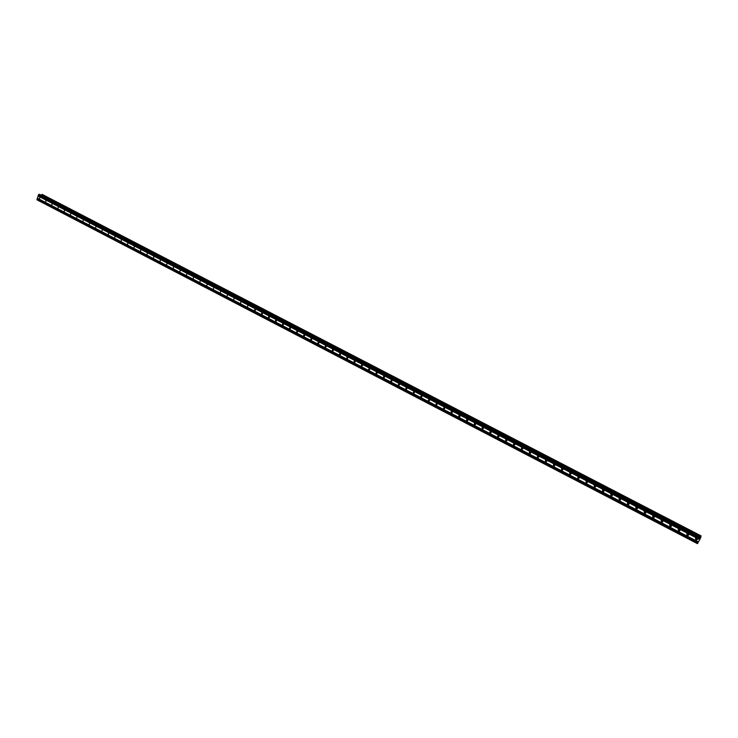 <?xml version="1.0" encoding="UTF-8"?>
<svg xmlns="http://www.w3.org/2000/svg" width="738" height="738" viewBox="0 0 738 738"><rect width="100%" height="100%" fill="white"/><g stroke="black" fill="none" stroke-linecap="round" stroke-linejoin="round"><path stroke-width="1.11" d="M695.694 540.198L695.851 538.26L696.69 538.371L696.543 540.308L695.694 540.198M697.216 538.897L695.427 538.472M687.041 535.705L687.216 533.768L688.037 533.878L687.871 535.816L687.041 535.705M688.572 534.423L686.792 533.961M678.425 531.222L678.609 529.284L679.412 529.395L679.237 531.332L678.425 531.222M679.956 529.976L678.194 529.469M669.846 526.757L670.039 524.819L670.833 524.939L670.639 526.877L669.846 526.757M671.386 525.548L669.634 524.995M661.303 522.32L661.516 520.382L662.281 520.493L662.078 522.43L661.303 522.32M662.844 521.139L661.11 520.539M652.798 517.891L653.01 515.954L653.767 516.074L653.554 518.011L652.798 517.891M654.338 516.748L652.623 516.111M644.32 513.491L644.551 511.554L645.289 511.674L645.067 513.602L644.32 513.491M645.888 512.486L644.173 511.692M635.888 509.1L636.119 507.163L636.839 507.283L636.608 509.22L635.888 509.1M637.447 508.131L635.759 507.292M627.485 504.727L627.724 502.799L628.435 502.919L628.195 504.847L627.485 504.727M629.025 503.676L627.383 502.91M619.117 500.382L619.366 498.445L620.058 498.565L619.809 500.502L619.117 500.382M620.658 499.358L619.034 498.547M610.778 496.047L611.046 494.109L611.719 494.239L611.461 496.167L610.778 496.047M612.328 495.17L610.732 494.202M602.485 491.729L602.752 489.801L603.416 489.921L603.149 491.849L602.485 491.729M604.016 490.761L602.457 489.875M594.219 487.431L594.496 485.503L595.142 485.622L594.865 487.55L594.219 487.431M595.741 486.499L594.219 485.567M585.981 483.15L586.267 481.222L586.904 481.342L586.618 483.27L585.981 483.15M587.503 482.246L586.018 481.287M577.78 478.888L578.075 476.96L578.703 477.08L578.408 479.008L577.78 478.888M579.302 478.003L577.845 477.016M569.616 474.645L569.92 472.717L570.529 472.837L570.234 474.765L569.616 474.645M571.129 473.787L569.708 472.763M561.489 470.41L561.793 468.492L562.393 468.612L562.088 470.54L561.489 470.41M562.993 469.58L561.609 468.529M553.389 466.204L553.703 464.285L554.284 464.405L553.98 466.324L553.389 466.204M554.884 465.392L553.537 464.313M545.327 462.006L545.64 460.088L546.212 460.208L545.899 462.126L545.327 462.006M546.812 461.222L545.502 460.106M537.292 457.828L537.615 455.918L538.177 456.038L537.854 457.957L537.292 457.828M538.768 457.071L537.495 455.927M529.284 453.667L529.616 451.757L530.17 451.877L529.847 453.796L529.284 453.667M530.76 452.929L529.524 451.767M521.323 449.525L521.655 447.615L522.2 447.735L521.867 449.645L521.323 449.525M522.781 448.805L521.591 447.625M513.38 445.401L513.722 443.492L514.257 443.612L513.916 445.521L513.38 445.401M514.829 444.7L513.685 443.492M505.475 441.287L505.816 439.387L506.342 439.497L506 441.407L505.475 441.287M506 441.407L506.905 440.604L505.807 439.387M497.606 437.2L497.947 435.291L498.464 435.411L498.122 437.311L497.606 437.2M498.122 437.311L499.036 436.536L497.965 435.291M489.764 433.123L490.115 431.213L490.622 431.333L490.272 433.234L489.764 433.123M491.185 432.459L490.152 431.213M481.951 429.055L482.311 427.154L482.8 427.274L482.449 429.175L481.951 429.055M483.362 428.418L482.366 427.154M474.174 425.014L474.534 423.114L475.014 423.234L474.663 425.125L474.174 425.014M475.576 424.387L474.617 423.114M466.425 420.983L466.785 419.083L467.265 419.202L466.905 421.103L466.425 420.983M467.818 420.365L466.905 419.092M458.704 416.97L459.073 415.079L459.543 415.19L459.174 417.081L458.704 416.97M459.756 416.26L459.211 415.088L459.756 416.26M451.019 412.976L451.388 411.084L451.85 411.195L451.481 413.086L451.019 412.976M452.09 412.274L451.555 411.094L452.09 412.274M443.363 408.99L444.184 407.219L443.363 408.99M443.944 407.127L444.461 408.308L443.925 407.118M435.734 405.024L436.555 403.252L435.734 405.024M436.859 404.359L436.324 403.169L436.859 404.359M428.132 401.075L428.953 399.304L428.132 401.075M429.479 400.503L428.75 399.221M420.568 397.136L421.38 395.374L420.568 397.136M421.905 396.574L421.214 395.3M413.031 393.216L413.834 391.454L413.031 393.216M414.359 392.653L413.704 391.398M405.522 389.313L406.324 387.551L405.522 389.313M406.85 388.76L406.214 387.505M398.04 385.43L398.843 383.659L398.04 385.43M399.359 384.867L398.76 383.631M390.596 381.555L391.38 379.793L390.596 381.555M391.906 380.993L391.343 379.766M383.17 377.69L383.963 375.937L383.17 377.69M384.48 377.136L383.945 375.928M375.78 373.852L376.565 372.09L375.78 373.852M377.081 373.29L376.574 372.1M368.419 370.024L369.194 368.262L368.419 370.024M369.71 369.461L369.231 368.29M361.085 366.205L361.851 364.452L361.085 366.205M362.367 365.651L361.924 364.489M353.779 362.404L354.544 360.651L353.779 362.404M355.052 361.841L354.637 360.707M346.5 358.622L347.257 356.869L346.5 358.622M347.773 358.05L347.377 356.943M339.249 354.849L340.006 353.105L339.249 354.849M340.513 354.277L340.153 353.198M332.026 351.094L332.773 349.351L332.026 351.094M333.29 350.513L332.949 349.461M324.831 347.358L325.578 345.605L324.831 347.358M326.095 346.768L325.772 345.744M317.663 343.631L318.401 341.879L317.663 343.631M318.917 343.032L318.622 342.045M310.523 339.914L311.261 338.17L310.523 339.914M311.777 339.305L311.501 338.355M303.401 336.214L304.139 334.471L303.401 336.214M304.656 335.596L304.407 334.683M296.316 332.534L297.045 330.79L296.316 332.534M297.571 331.897L297.34 331.03M289.259 328.862L289.988 327.119L289.259 328.862M290.504 328.207L290.302 327.386M282.23 325.2L282.949 323.465L282.23 325.2M283.466 324.536L283.281 323.761M275.219 321.565L275.938 319.822L275.219 321.565M276.464 320.864L276.298 320.154M268.235 317.93L268.955 316.196L268.235 317.93M269.481 317.211L269.333 316.565M261.289 314.314L261.99 312.58L261.289 314.314M262.525 313.567L262.396 312.995M254.361 310.716L255.062 308.982L254.361 310.716M255.588 309.932L255.496 309.443M247.461 307.128L247.857 305.301L247.461 307.128M240.579 303.549L240.985 301.731L240.579 303.549M233.734 299.988L234.131 298.17L233.734 299.988M226.907 296.436L227.59 294.711L226.907 296.436M220.108 292.903L220.791 291.178L220.108 292.903M213.328 289.379L213.734 287.571L213.328 289.379M206.585 285.874L207.258 284.148L206.585 285.874M199.86 282.377L200.256 280.569L199.86 282.377M193.162 278.89L193.559 277.091L193.162 278.89M186.483 275.422L186.88 273.623L186.483 275.422M179.832 271.962L180.229 270.163L179.832 271.962M173.209 268.521L173.605 266.722L173.209 268.521M166.603 265.08L167 263.291L166.603 265.08M160.026 261.667L160.423 259.877L160.026 261.667M153.476 258.254L153.873 256.473L153.476 258.254M146.945 254.859L147.342 253.079L146.945 254.859M140.441 251.483L140.838 249.702L140.441 251.483M133.956 248.106L134.353 246.335L133.956 248.106M127.499 244.748L127.895 242.977L127.499 244.748M121.069 241.4L121.456 239.629L121.069 241.4M114.658 238.07L115.045 236.298L114.658 238.07M108.265 234.749L108.652 232.977L108.265 234.749M101.899 231.437L102.287 229.675L101.899 231.437M95.553 228.143L95.94 226.372L95.553 228.143M89.233 224.85L89.621 223.088L89.233 224.85M82.942 221.575L83.32 219.823L82.942 221.575M76.66 218.319L77.047 216.557L76.66 218.319M70.405 215.062L70.793 213.31L70.405 215.062M64.178 211.824L64.566 210.072L64.178 211.824M57.97 208.596L58.348 206.843L57.97 208.596M51.78 205.376L52.167 203.633L51.78 205.376M45.618 202.175L45.996 200.432L45.618 202.175M39.474 198.983L39.852 197.24L39.474 198.983M347.81 357.736L347.607 357.164M355.089 361.574L354.84 360.891M362.404 365.411L362.109 364.637M369.747 369.258L369.397 368.41M377.109 373.114L376.721 372.192M384.507 376.989L384.074 376.002M391.933 380.863L391.454 379.83M399.387 384.756L398.871 383.677M406.869 388.658L406.306 387.542M414.378 392.579L413.778 391.426M421.924 396.509L421.269 395.319M429.498 400.448L428.796 399.24M467.772 420.365L466.896 419.129M475.503 424.378L474.608 423.188M483.261 428.409L482.357 427.256M491.047 432.45L490.133 431.352M498.87 436.518L497.947 435.457M506.72 440.595L505.798 439.58M514.607 444.691L513.676 443.713M522.522 448.805L521.591 447.874M530.474 452.929L529.533 452.043M538.463 457.08L537.522 456.232M546.48 461.241L545.53 460.438M554.533 465.42L553.583 464.654M562.624 469.617L561.664 468.888M570.742 473.833L569.782 473.141M578.896 478.058L577.937 477.403M587.097 482.311L586.12 481.683M595.326 486.573L594.339 485.982M603.592 490.853L602.595 490.29M611.894 495.152L610.88 494.617M620.234 499.469L619.2 498.953M628.61 503.805L627.558 503.307M637.023 508.15L635.944 507.679M645.87 512.375L644.366 512.071M654.366 516.858L652.816 516.471M662.872 521.249L661.313 520.89M671.423 525.659L669.836 525.327M679.993 530.078L678.388 529.783M688.609 534.524L686.986 534.247M697.253 538.98L695.611 538.74M697.299 539.579L696.654 539.736M688.628 535.115L688 535.253M679.993 530.668L679.375 530.788M671.395 526.24L670.796 526.342M662.835 521.831L662.244 521.923M654.302 517.43L653.73 517.513M645.805 513.058L645.252 513.122M637.346 508.694L636.811 508.75M628.924 504.358L628.407 504.395M620.529 500.032L620.031 500.05M612.18 495.724L611.691 495.733M603.85 491.425L603.389 491.425M491.176 432.505L490.272 433.234M38.09 196.004L37.011 199.832L697.475 543.666L700.823 537.301L39.557 194.352L38.542 194.684L38.09 196.004L699.735 539.616M39.594 194.362L700.823 537.301M700.546 537.153L700.832 536.526L41.632 194.777L41.19 195.192M701.017 536.111L41.715 194.814L700.814 536.517L701.1 535.88L42.195 194.408L700.999 536.148M700.832 536.526L41.632 194.777M612.319 495.05L611.461 496.167M637.429 508.012L636.608 509.22M37.352 198.153L698.443 541.969M38.21 195.884L699.808 539.441M38.33 195.524L700.03 539.054M38.293 195.404L700.085 538.961M38.542 194.684L700.519 538.177M38.893 194.334L700.759 537.661M36.9 199.472L697.659 543.399M37.149 198.753L698.093 542.615M37.26 198.633L698.166 542.448M37.389 198.273L698.379 542.052M41.586 194.795L700.814 536.572M41.78 194.749L700.86 536.425M42.02 194.398L701.082 535.982M645.492 512.513L645.123 513.593M662.078 522.421L662.447 521.305M670.639 526.858L670.98 525.724M679.237 531.332L679.541 530.17M254.665 310.809L255.127 310.716M261.593 314.406L262.073 314.305M268.549 318.023L269.038 317.921M275.532 321.657L276.04 321.537M282.543 325.301L283.06 325.172M289.582 328.954L290.108 328.825M296.648 332.626L297.193 332.487M303.742 336.316L304.296 336.159M310.864 340.015L311.427 339.849M318.004 343.724L318.585 343.557M325.181 347.46L325.772 347.266M332.377 351.196L332.995 351.002M339.609 354.96L340.236 354.738M346.869 358.723L347.506 358.493M354.148 362.515L354.812 362.266M361.463 366.316L362.137 366.048M368.806 370.125L369.489 369.849M376.177 373.954L376.878 373.659M383.575 377.801L384.295 377.487M391.002 381.657L391.74 381.325M398.455 385.54L399.212 385.171M405.946 389.424L406.712 389.037M413.455 393.326L414.239 392.92M421.001 397.247L421.804 396.813M428.575 401.186L429.387 400.725M436.186 405.134L437.007 404.645M443.815 409.101L444.654 408.584M451.481 413.086L452.339 412.533M459.174 417.081L460.042 416.5M466.905 421.103L467.781 420.476M474.663 425.125L475.549 424.47M482.449 429.175L483.344 428.474M513.916 445.521L514.792 444.7M521.867 449.645L522.716 448.815M529.847 453.796L530.668 452.938M537.854 457.957L538.648 457.08M545.899 462.126L546.664 461.241M553.98 466.324L554.718 465.42M562.088 470.54L562.799 469.617M570.234 474.765L570.917 473.824M578.408 479.008L579.072 478.058M586.618 483.27L587.254 482.301M594.865 487.55L595.465 486.563M603.149 491.849L603.721 490.844M619.809 500.502L620.326 499.46M628.195 504.847L628.675 503.796M653.554 518.011L653.951 516.895M687.871 535.816L688.148 534.626M696.543 540.308L696.783 539.1"/></g></svg>
